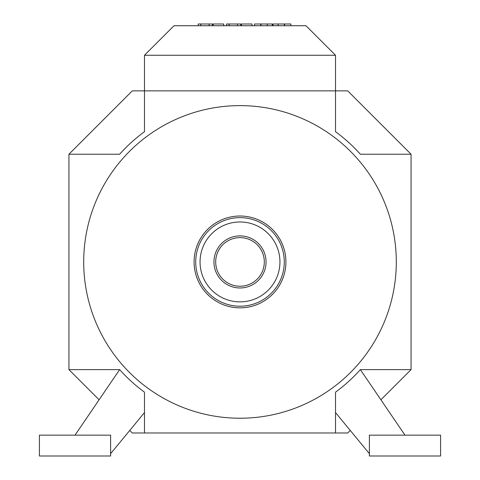 <?xml version="1.0" encoding="UTF-8"?>
<svg xmlns="http://www.w3.org/2000/svg" width="480" height="480" viewBox="0 0 480 480"><rect width="100%" height="100%" fill="white"/><g stroke="black" fill="none" stroke-linecap="round" stroke-linejoin="round"><path stroke-width="0.72" d="M195.714 261.924A44.286 44.286 0 0 1 240 217.638A44.286 44.286 0 0 1 284.286 261.924A44.286 44.286 0 0 1 240 306.21A44.286 44.286 0 0 1 195.714 261.924M194.088 261.924A45.912 45.912 0 0 1 240 216.012A45.912 45.912 0 0 1 285.912 261.924A45.912 45.912 0 0 1 240 307.842A45.912 45.912 0 0 1 194.088 261.924M266.052 261.924A26.052 26.052 0 0 1 240 287.976A26.052 26.052 0 0 1 213.948 261.924A26.052 26.052 0 0 1 240 235.878A26.052 26.052 0 0 1 266.052 261.924M215.688 261.924A24.312 24.312 0 0 1 240 237.612A24.312 24.312 0 0 1 264.312 261.924A24.312 24.312 0 0 1 240 286.242A24.312 24.312 0 0 1 215.688 261.924M83.7 261.924A156.3 156.3 0 0 1 240 105.624A156.3 156.3 0 0 1 396.3 261.924A156.3 156.3 0 0 1 240 418.23A156.3 156.3 0 0 1 83.7 261.924M279.942 261.924A39.942 39.942 0 0 1 240 301.872A39.942 39.942 0 0 1 200.058 261.924A39.942 39.942 0 0 1 240 221.982A39.942 39.942 0 0 1 279.942 261.924M411.066 154.23L360.366 154.23A161.514 161.514 0 0 0 335.52 131.688L335.52 90.864L347.7 90.864L411.066 154.23L411.066 369.624L380.898 399.786M144.48 55.26L144.48 131.688A161.514 161.514 0 0 0 119.634 154.23L68.934 154.23L132.3 90.864L335.52 90.864L335.52 55.26L305.994 25.734L174.006 25.734L144.48 55.26L335.52 55.26M99.102 399.786L68.934 369.624L119.634 369.624L75.018 435.162M110.616 453.654L144.48 412.578L144.48 432.99L132.3 432.99L129.756 430.44M39.414 435.162L110.616 435.162L110.616 456L39.414 456L39.414 435.162M119.634 369.624A161.514 161.514 0 0 0 144.48 392.166L144.48 432.99L335.52 432.99L335.52 392.166A161.514 161.514 0 0 0 360.366 369.624L404.982 435.162M369.384 453.654L335.52 412.578L335.52 432.99L347.7 432.99L350.244 430.44M440.586 435.162L369.384 435.162L369.384 456L440.586 456L440.586 435.162M360.366 369.624L411.066 369.624M68.934 369.624L68.934 154.23M213.162 25.734L213.162 24L223.692 24L223.692 25.734M200.718 25.734L200.718 24L198.222 24L198.222 25.734M200.97 25.734L200.718 24M241.482 25.734L241.482 24L252.012 24L252.012 25.734M229.038 25.734L229.038 24L226.542 24L226.542 25.734M229.29 25.734L229.038 24M261.006 25.734L261.006 24L254.508 24L254.508 25.734M272.334 25.734L272.334 24L261.006 24M267.246 25.734L267.246 24M260.754 25.734L260.754 24M284.622 25.734L284.622 24L273.036 24L273.036 25.734M290.868 25.734L290.868 24L284.622 24M284.37 25.734L284.37 24M278.13 25.734L278.13 24M240.738 25.734L240.738 24L229.29 24M212.424 25.734L212.424 24L200.97 24M237.486 25.734L237.486 24M209.166 25.734L209.166 24"/></g></svg>
